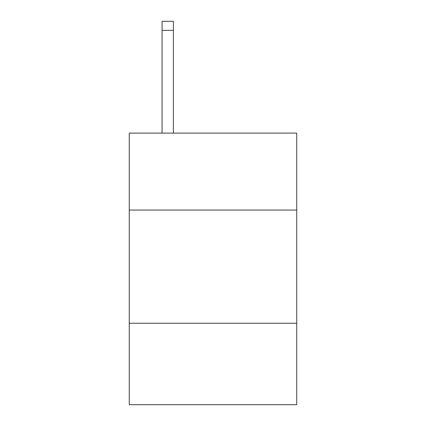 <?xml version="1.0" encoding="UTF-8"?>
<svg xmlns="http://www.w3.org/2000/svg" width="426" height="426" viewBox="0 0 426 426"><rect width="100%" height="100%" fill="white"/><g stroke="black" fill="none" stroke-linecap="round" stroke-linejoin="round"><path stroke-width="0.64" d="M296.741 210.055L296.741 133.104L129.259 133.104L129.259 210.055L296.741 210.055L296.741 404.7L129.259 404.7L129.259 210.055M296.741 323.222L129.259 323.222M173.393 133.104L173.393 30.352L162.077 30.352L162.077 21.3L173.393 21.3L173.393 30.352M162.077 133.104L162.077 30.352"/></g></svg>
